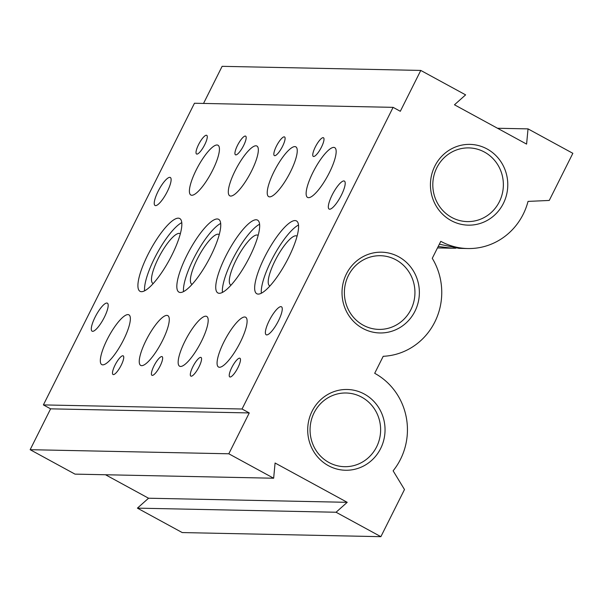 <?xml version="1.0" encoding="UTF-8"?>
<svg xmlns="http://www.w3.org/2000/svg" width="603" height="603" viewBox="0 0 603 603"><rect width="100%" height="100%" fill="white"/><g stroke="black" fill="none" stroke-linecap="round" stroke-linejoin="round"><path stroke-width="0.9" d="M467.792 248.542A63.782 61.061 -88.8 0 1 440.785 241.328L432.268 258.333A63.782 61.061 -88.8 0 1 383.214 356.298L374.697 373.302A63.782 61.061 -88.8 0 1 393.118 470.822L404.485 489.53L380.877 536.67L336.059 512.241L347.215 502.322L275.081 463.006L273.649 478.224L228.808 453.788L249.258 412.934L242.052 409.007L393.103 107.349L400.317 111.284L420.773 70.43L465.614 94.867L454.466 104.794L526.592 144.102L528.032 128.884L572.85 153.313L549.25 200.445L528.032 201.402A63.782 61.061 -88.8 0 1 467.792 248.542L459.049 248.361L439.361 244.177M329.683 209.218A15.949 4.131 -61.4 0 0 340.883 196.118A15.949 4.131 -61.4 0 0 344.388 181.081A15.949 4.131 -61.4 0 0 343.838 180.938A15.949 4.131 -61.4 0 0 332.637 194.045A15.949 4.131 -61.4 0 0 329.132 209.083A15.949 4.131 -61.4 0 0 329.683 209.218M266.737 334.906A15.949 4.131 -61.4 0 0 277.945 321.806A15.949 4.131 -61.4 0 0 281.45 306.769A15.949 4.131 -61.4 0 0 280.9 306.633A15.949 4.131 -61.4 0 0 269.692 319.733A15.949 4.131 -61.4 0 0 266.187 334.771A15.949 4.131 -61.4 0 0 266.737 334.906M92.658 331.318A15.949 4.131 -61.4 0 0 103.867 318.218A15.949 4.131 -61.4 0 0 107.372 303.173A15.949 4.131 -61.4 0 0 106.821 303.038A15.949 4.131 -61.4 0 0 95.613 316.138A15.949 4.131 -61.4 0 0 92.108 331.183A15.949 4.131 -61.4 0 0 92.658 331.318M155.597 205.631A15.949 4.131 -61.4 0 0 166.805 192.523A15.949 4.131 -61.4 0 0 170.31 177.486A15.949 4.131 -61.4 0 0 169.76 177.35A15.949 4.131 -61.4 0 0 158.551 190.45A15.949 4.131 -61.4 0 0 155.046 205.487A15.949 4.131 -61.4 0 0 155.597 205.631M258.205 294.098A41.464 10.733 -61.4 0 0 287.345 260.029A41.464 10.733 -61.4 0 0 296.457 220.932A41.464 10.733 -61.4 0 0 295.025 220.57A41.464 10.733 -61.4 0 0 265.893 254.632A41.464 10.733 -61.4 0 0 256.78 293.736A41.464 10.733 -61.4 0 0 258.205 294.098M219.296 293.292A41.464 10.733 -61.4 0 0 248.436 259.23A41.464 10.733 -61.4 0 0 257.549 220.125A41.464 10.733 -61.4 0 0 256.117 219.763A41.464 10.733 -61.4 0 0 226.977 253.833A41.464 10.733 -61.4 0 0 217.864 292.937A41.464 10.733 -61.4 0 0 219.296 293.292M180.38 292.493A41.464 10.733 -61.4 0 0 209.52 258.423A41.464 10.733 -61.4 0 0 218.633 219.319A41.464 10.733 -61.4 0 0 217.201 218.964A41.464 10.733 -61.4 0 0 188.068 253.026A41.464 10.733 -61.4 0 0 178.955 292.131A41.464 10.733 -61.4 0 0 180.38 292.493M141.471 291.686A41.464 10.733 -61.4 0 0 170.611 257.624A41.464 10.733 -61.4 0 0 179.724 218.52A41.464 10.733 -61.4 0 0 178.292 218.158A41.464 10.733 -61.4 0 0 149.152 252.227A41.464 10.733 -61.4 0 0 140.039 291.332A41.464 10.733 -61.4 0 0 141.471 291.686M219.5 367.272A28.349 7.342 -61.4 0 0 239.421 343.974A28.349 7.342 -61.4 0 0 245.647 317.238A28.349 7.342 -61.4 0 0 244.675 316.997A28.349 7.342 -61.4 0 0 224.753 340.288A28.349 7.342 -61.4 0 0 218.52 367.023A28.349 7.342 -61.4 0 0 219.5 367.272M308.563 197.671A28.349 7.342 -61.4 0 0 328.484 174.38A28.349 7.342 -61.4 0 0 334.718 147.645A28.349 7.342 -61.4 0 0 333.738 147.396A28.349 7.342 -61.4 0 0 313.816 170.687A28.349 7.342 -61.4 0 0 307.583 197.43A28.349 7.342 -61.4 0 0 308.563 197.671M180.583 366.466A28.349 7.342 -61.4 0 0 200.505 343.175A28.349 7.342 -61.4 0 0 206.739 316.439A28.349 7.342 -61.4 0 0 205.759 316.191A28.349 7.342 -61.4 0 0 185.837 339.481A28.349 7.342 -61.4 0 0 179.604 366.217A28.349 7.342 -61.4 0 0 180.583 366.466M269.654 196.872A28.349 7.342 -61.4 0 0 289.576 173.574A28.349 7.342 -61.4 0 0 295.802 146.838A28.349 7.342 -61.4 0 0 294.829 146.597A28.349 7.342 -61.4 0 0 274.908 169.888A28.349 7.342 -61.4 0 0 268.674 196.623A28.349 7.342 -61.4 0 0 269.654 196.872M141.675 365.667A28.349 7.342 -61.4 0 0 161.596 342.368A28.349 7.342 -61.4 0 0 167.83 315.633A28.349 7.342 -61.4 0 0 166.85 315.384A28.349 7.342 -61.4 0 0 146.928 338.682A28.349 7.342 -61.4 0 0 140.695 365.418A28.349 7.342 -61.4 0 0 141.675 365.667M230.738 196.065A28.349 7.342 -61.4 0 0 250.66 172.775A28.349 7.342 -61.4 0 0 256.893 146.039A28.349 7.342 -61.4 0 0 255.913 145.79A28.349 7.342 -61.4 0 0 235.992 169.081A28.349 7.342 -61.4 0 0 229.758 195.817A28.349 7.342 -61.4 0 0 230.738 196.065M102.759 364.86A28.349 7.342 -61.4 0 0 122.68 341.569A28.349 7.342 -61.4 0 0 128.914 314.834A28.349 7.342 -61.4 0 0 127.934 314.585A28.349 7.342 -61.4 0 0 108.012 337.876A28.349 7.342 -61.4 0 0 101.779 364.611A28.349 7.342 -61.4 0 0 102.759 364.86M191.829 195.266A28.349 7.342 -61.4 0 0 211.751 171.968A28.349 7.342 -61.4 0 0 217.984 145.233A28.349 7.342 -61.4 0 0 217.005 144.984A28.349 7.342 -61.4 0 0 197.083 168.282A28.349 7.342 -61.4 0 0 190.85 195.018A28.349 7.342 -61.4 0 0 191.829 195.266M237.929 367.649A10.628 2.751 -61.4 0 0 239.941 358.25A10.628 2.751 -61.4 0 0 231.786 367.521A10.628 2.751 -61.4 0 0 229.766 376.92A10.628 2.751 -61.4 0 0 237.929 367.649M321.452 147.14A10.628 2.751 -61.4 0 0 323.464 137.748A10.628 2.751 -61.4 0 0 315.309 147.019A10.628 2.751 -61.4 0 0 313.289 156.411A10.628 2.751 -61.4 0 0 321.452 147.14M199.013 366.85A10.628 2.751 -61.4 0 0 201.033 357.451A10.628 2.751 -61.4 0 0 192.87 366.722A10.628 2.751 -61.4 0 0 190.857 376.121A10.628 2.751 -61.4 0 0 199.013 366.85M282.536 146.341A10.628 2.751 -61.4 0 0 284.556 136.941A10.628 2.751 -61.4 0 0 276.393 146.212A10.628 2.751 -61.4 0 0 274.38 155.612A10.628 2.751 -61.4 0 0 282.536 146.341M160.104 366.044A10.628 2.751 -61.4 0 0 162.117 356.644A10.628 2.751 -61.4 0 0 153.961 365.915A10.628 2.751 -61.4 0 0 151.948 375.315A10.628 2.751 -61.4 0 0 160.104 366.044M243.627 145.534A10.628 2.751 -61.4 0 0 245.64 136.142A10.628 2.751 -61.4 0 0 237.484 145.413A10.628 2.751 -61.4 0 0 235.471 154.805A10.628 2.751 -61.4 0 0 243.627 145.534M121.195 365.245A10.628 2.751 -61.4 0 0 123.208 355.845A10.628 2.751 -61.4 0 0 115.045 365.116A10.628 2.751 -61.4 0 0 113.032 374.516A10.628 2.751 -61.4 0 0 121.195 365.245M204.719 144.735A10.628 2.751 -61.4 0 0 206.731 135.336A10.628 2.751 -61.4 0 0 198.568 144.607A10.628 2.751 -61.4 0 0 196.555 154.006A10.628 2.751 -61.4 0 0 204.719 144.735M398.628 256.75A40.393 38.675 -88.8 0 1 414.954 311.246A40.393 38.675 -88.8 0 1 362.75 328.394A40.393 38.675 -88.8 0 1 346.431 273.905A40.393 38.675 -88.8 0 1 398.628 256.75M363.3 325.236A36.851 35.283 91.2 0 0 378.91 329.396A36.851 35.283 91.2 0 0 413.831 301.673A36.851 35.283 91.2 0 0 396.035 259.878A36.851 35.283 91.2 0 0 380.425 255.71A36.851 35.283 91.2 0 0 345.496 283.433A36.851 35.283 91.2 0 0 363.3 325.236M364.31 394.045A40.393 38.675 -88.8 0 1 380.636 448.534A40.393 38.675 -88.8 0 1 328.431 465.689A40.393 38.675 -88.8 0 1 312.113 411.193A40.393 38.675 -88.8 0 1 364.31 394.045M328.982 462.524A36.851 35.283 91.2 0 0 344.592 466.692A36.851 35.283 91.2 0 0 379.513 438.969A36.851 35.283 91.2 0 0 361.717 397.166A36.851 35.283 91.2 0 0 346.107 392.998A36.851 35.283 91.2 0 0 311.178 420.721A36.851 35.283 91.2 0 0 328.982 462.524M487.043 148.949A40.393 38.675 -88.8 0 1 503.369 203.445A40.393 38.675 -88.8 0 1 451.172 220.592A40.393 38.675 -88.8 0 1 434.846 166.096A40.393 38.675 -88.8 0 1 487.043 148.949M451.722 217.427A36.851 35.283 91.2 0 0 467.325 221.595A36.851 35.283 91.2 0 0 502.254 193.872A36.851 35.283 91.2 0 0 484.45 152.069A36.851 35.283 91.2 0 0 468.848 147.901A36.851 35.283 91.2 0 0 433.919 175.624A36.851 35.283 91.2 0 0 451.722 217.427M153.207 283.546A28.349 7.342 118.6 0 1 152.928 283.418A28.349 7.342 118.6 0 1 159.162 256.682A28.349 7.342 118.6 0 1 179.083 233.391A28.349 7.342 118.6 0 1 180.063 233.632A28.349 7.342 118.6 0 1 180.32 233.806M192.123 284.345A28.349 7.342 118.6 0 1 191.837 284.224A28.349 7.342 118.6 0 1 198.07 257.489A28.349 7.342 118.6 0 1 217.992 234.19A28.349 7.342 118.6 0 1 218.972 234.439A28.349 7.342 118.6 0 1 219.228 234.605M231.032 285.151A28.349 7.342 118.6 0 1 230.753 285.023A28.349 7.342 118.6 0 1 236.987 258.288A28.349 7.342 118.6 0 1 256.908 234.997A28.349 7.342 118.6 0 1 257.88 235.238A28.349 7.342 118.6 0 1 258.144 235.411M269.948 285.958A28.349 7.342 118.6 0 1 269.662 285.83A28.349 7.342 118.6 0 1 275.895 259.094A28.349 7.342 118.6 0 1 295.817 235.796A28.349 7.342 118.6 0 1 296.797 236.044A28.349 7.342 118.6 0 1 297.053 236.21M336.059 512.241L137.409 508.141L148.557 498.221L105.502 474.757M347.215 502.322L148.557 498.221M380.877 536.67L182.227 532.57L137.409 508.141M438.208 246.469L451.964 248.21L455.906 248.195M528.032 128.884L497.52 128.258M420.773 70.43L222.123 66.33L203.535 103.437M393.103 107.349L194.452 103.249L43.393 404.907L242.052 409.007M249.258 412.934L50.607 408.842L43.393 404.907M228.808 453.788L30.15 449.687L50.607 408.842M273.649 478.224L74.991 474.124L30.15 449.687M181.767 222.635A41.464 10.733 -61.4 0 0 157.066 253.388A41.464 10.733 -61.4 0 0 144.607 290.819M220.683 223.434A41.464 10.733 -61.4 0 0 195.983 254.195A41.464 10.733 -61.4 0 0 183.523 291.618M259.591 224.241A41.464 10.733 -61.4 0 0 234.891 254.994A41.464 10.733 -61.4 0 0 222.432 292.425M298.5 225.04A41.464 10.733 -61.4 0 0 273.807 255.8A41.464 10.733 -61.4 0 0 261.34 293.224M451.964 248.21L437.484 247.916"/></g></svg>
